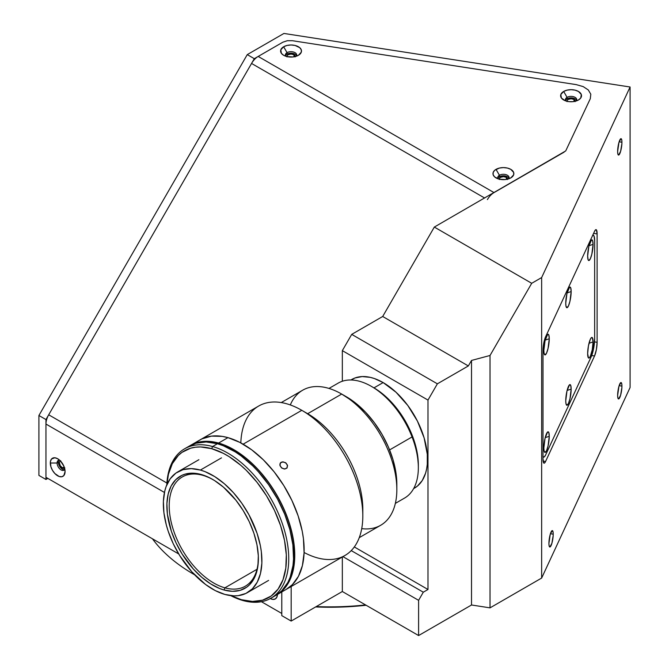 <?xml version="1.0" encoding="UTF-8"?>
<svg xmlns="http://www.w3.org/2000/svg" width="669" height="669" viewBox="0 0 669 669"><rect width="100%" height="100%" fill="white"/><g stroke="black" fill="none" stroke-linecap="round" stroke-linejoin="round"><path stroke-width="1" d="M64.559 468.099A4.148 2.392 60 0 1 64.45 468.166A4.148 2.392 60 0 1 62.376 467.957L64.165 466.929L62.376 467.957A4.148 2.392 60 0 1 59.666 464.303A4.148 2.392 60 0 1 60.302 460.983A4.148 2.392 60 0 1 60.411 460.924M621.927 386.122A8.296 1.756 -81.2 0 1 620.757 394.693A8.296 1.756 -81.2 0 1 618.516 398.941A8.296 1.756 -81.2 0 1 617.638 395.371A8.296 1.756 -81.2 0 1 618.808 386.799A8.296 1.756 -81.2 0 1 621.049 382.543A8.296 1.756 -81.2 0 1 621.927 386.122L619.134 385.687L621.927 386.122L621.886 387.527L620.606 395.237L618.591 398.95L617.796 397.612L617.638 395.371L618.959 386.256L620.974 382.543L621.769 383.881L621.927 386.122M553.213 534.171A8.296 1.756 -81.2 0 1 552.042 542.751A8.296 1.756 -81.2 0 1 549.801 546.999A8.296 1.756 -81.2 0 1 548.923 543.429A8.296 1.756 -81.2 0 1 550.094 534.857A8.296 1.756 -81.2 0 1 552.335 530.601A8.296 1.756 -81.2 0 1 553.213 534.171L550.42 533.745L553.213 534.171L553.171 535.585L551.892 543.287L549.876 547.008L549.082 545.67L548.923 543.429L550.244 534.314L552.26 530.601L553.054 531.939L553.213 534.171M621.927 142.246A8.296 1.756 -81.2 0 1 620.757 150.826A8.296 1.756 -81.2 0 1 618.516 155.074A8.296 1.756 -81.2 0 1 617.638 151.503A8.296 1.756 -81.2 0 1 618.808 142.923A8.296 1.756 -81.2 0 1 621.049 138.675A8.296 1.756 -81.2 0 1 621.927 142.246L619.134 141.811L621.927 142.246L621.886 143.659L620.606 151.361L618.591 155.074L617.796 153.745L617.638 151.503L618.959 142.388L620.974 138.667L621.769 140.005L621.927 142.246M566.927 101.262A4.148 2.392 180 0 1 566.919 101.144A4.148 2.392 180 0 1 569.486 98.928A4.148 2.392 180 0 1 574.002 99.447L574.002 101.512L574.002 99.447A4.148 2.392 180 0 1 575.215 101.144A4.148 2.392 180 0 1 575.215 101.262M499.266 179.175A4.148 2.392 180 0 1 499.266 179.049A4.148 2.392 180 0 1 501.825 176.833A4.148 2.392 180 0 1 506.349 177.352L506.349 179.426L506.349 177.352A4.148 2.392 180 0 1 507.562 179.049A4.148 2.392 180 0 1 507.554 179.175M286.901 56.564A4.148 2.392 180 0 1 286.892 56.439A4.148 2.392 180 0 1 289.451 54.222A4.148 2.392 180 0 1 293.975 54.741L293.975 56.815L293.975 54.741A4.148 2.392 180 0 1 295.188 56.439A4.148 2.392 180 0 1 295.188 56.564M193.793 574.311A192.48 111.129 0 0 0 194.562 574.755A192.48 111.129 180 0 1 193.793 574.311L194.562 574.763L193.793 574.311A192.48 111.129 180 0 1 193.784 574.311A192.48 111.129 180 0 1 152.448 538.796A192.48 111.129 0 0 0 193.793 574.311L193.793 574.311M316.245 606.582A192.48 111.129 0 0 0 365.575 604.935A192.48 111.129 180 0 1 316.245 606.582M315.601 606.95A190.824 110.168 0 0 0 366.127 605.253L348.599 606.733L315.601 606.95M427.984 400.079L342.336 350.631L351.718 334.375L437.375 383.822L427.984 400.079L427.984 589.489L423.293 592.199L418.602 600.327L342.938 556.641L418.602 600.327L418.602 635.55L342.336 591.521L291.174 621.058L291.174 586.529L291.174 621.058L281.791 615.639L291.174 621.058L342.336 591.521L418.602 635.55L418.602 600.327L423.293 592.199L427.984 589.489L354.311 546.949L427.984 589.489L427.984 400.079L437.375 383.822L351.718 334.375L342.336 350.631L427.984 400.079M575.139 101.613L574.905 100.225L574.002 99.447L571.067 98.744L568.14 99.447L567.237 100.225L567.003 101.613M507.478 179.518L507.244 178.13L506.349 177.352L503.414 176.658L500.479 177.352L499.342 178.581L499.342 179.518M295.113 56.907L294.878 55.519L293.975 54.741L291.04 54.047L288.105 54.741L287.21 55.519L286.976 56.907M282.836 42.206L254.304 58.68L45.952 419.555L45.952 479.472L47.825 478.394L45.952 479.472L38.911 475.408L45.952 479.472L45.952 419.555L38.911 415.491L38.911 475.408L38.911 415.491L247.262 54.615L254.304 58.68L45.952 419.555L38.911 415.491L247.262 54.615L283.924 33.45L630.089 87.003L630.089 387.502L630.089 87.003L541.656 277.551L541.656 578.049L630.089 387.502L541.656 578.049L541.656 277.551L531.704 283.296L490.026 355.482L490.026 607.862L541.656 578.049L490.026 607.862L490.026 355.482L471.52 360.44L471.52 604.993L490.026 607.862L471.52 604.993L418.602 635.55L471.52 604.993L471.52 360.44L468.342 365.943L382.693 316.487L434.323 227.067L531.704 283.296L490.026 355.482L471.52 360.44L468.342 365.943L437.375 383.822L468.342 365.943L382.693 316.487L351.718 334.375L382.693 316.487L434.323 227.067L531.704 283.296L541.656 277.551L630.089 87.003L283.924 33.45L247.262 54.615L254.304 58.68L282.836 42.206L287.302 40.717L292.453 40.717L576.226 84.62L583.192 86.602L588.31 89.972L590.811 94.22L590.301 98.694L565.706 150.935L434.323 227.067L565.706 150.935L590.301 98.694L590.811 94.22L588.31 89.972L583.192 86.602L576.226 84.62L292.453 40.717L287.302 40.717L282.836 42.206L258.192 56.439L494.023 192.597L564.126 152.122M545.578 461.476A9.96 2.107 -81.2 0 1 544.056 463.191A9.96 2.107 -81.2 0 1 543.002 458.901L543.002 350.514A9.96 2.107 -81.2 0 1 545.578 336.833L594.54 231.34A9.96 2.107 -81.2 0 1 596.062 229.634A9.96 2.107 -81.2 0 1 597.116 233.924L597.116 342.311A9.96 2.107 -81.2 0 1 594.54 355.992L545.578 461.476L543.119 461.1L545.578 461.476L544.591 462.981L543.755 463.023L543.002 458.901L543.002 350.514L544.148 341.29L545.578 336.833L594.54 231.34L595.527 229.835L596.363 229.802L597.116 233.924L593.595 233.372L597.116 233.924L597.116 342.311L594.507 341.901L597.116 342.311L596.363 349.678L594.54 355.992L591.714 355.548L594.54 355.992L545.578 461.476M64.818 467.865L62.953 468.225L60.302 465.775L59.441 462.881L59.666 461.71L60.745 460.816M281.791 591.948L281.791 615.639L281.791 591.948L281.791 613.465L261.42 601.707L281.791 613.465M342.336 556.993L342.336 591.521L342.336 556.993M351.233 550.595L423.293 592.199L351.233 550.595M342.336 381.246L342.336 350.631L342.336 381.246M593.06 341.918L589.004 343.264L593.06 341.918L592.274 337.586L591.396 337.628L590.359 339.208L588.444 345.831L587.65 353.575A10.453 2.208 -81.2 0 1 591.446 337.586A10.453 2.208 -81.2 0 1 593.06 341.918A10.453 2.208 -81.2 0 1 591.312 353.675A10.453 2.208 -81.2 0 1 588.327 357.756A10.453 2.208 -81.2 0 1 587.65 353.575L588.444 357.898L589.322 357.865L590.359 356.276L592.274 349.661L593.06 341.918M571.159 389.107L567.103 390.462L571.159 389.107A10.453 2.208 -81.2 0 1 569.411 400.865A10.453 2.208 -81.2 0 1 566.426 404.954A10.453 2.208 -81.2 0 1 565.748 400.764A10.453 2.208 -81.2 0 1 569.545 384.775A10.453 2.208 -81.2 0 1 571.159 389.107L570.707 385.352L569.495 384.817L566.952 391.081L565.748 400.764L565.957 403.591L566.952 405.272L568.458 403.474L569.963 398.799L571.159 389.107M549.257 436.305L545.202 437.651L549.257 436.305A10.453 2.208 -81.2 0 1 547.51 448.063A10.453 2.208 -81.2 0 1 544.524 452.144A10.453 2.208 -81.2 0 1 543.847 447.962A10.453 2.208 -81.2 0 1 547.643 431.973A10.453 2.208 -81.2 0 1 549.257 436.305L548.806 432.542L547.585 432.015L545.051 438.27L543.847 447.962L544.056 450.781L545.051 452.47L546.556 450.663L548.053 445.989L549.257 436.305M593.06 244.369L589.004 245.715L593.06 244.369A10.453 2.208 -81.2 0 1 591.312 256.127A10.453 2.208 -81.2 0 1 588.327 260.208A10.453 2.208 -81.2 0 1 587.65 256.026A10.453 2.208 -81.2 0 1 591.446 240.037A10.453 2.208 -81.2 0 1 593.06 244.369L592.609 240.606L591.396 240.079L588.854 246.334L587.65 256.026L588.11 259.789L588.854 260.534L590.359 258.727L591.864 254.053L593.06 244.369M571.159 291.559L567.103 292.913L571.159 291.559A10.453 2.208 -81.2 0 1 569.411 303.316A10.453 2.208 -81.2 0 1 566.426 307.406A10.453 2.208 -81.2 0 1 565.748 303.216A10.453 2.208 -81.2 0 1 569.545 287.227A10.453 2.208 -81.2 0 1 571.159 291.559L570.707 287.804L569.495 287.269L566.952 293.532L565.748 303.216L565.957 306.042L566.952 307.723L568.458 305.925L569.963 301.251L571.159 291.559M549.257 338.757L545.202 340.103L549.257 338.757A10.453 2.208 -81.2 0 1 547.51 350.514A10.453 2.208 -81.2 0 1 544.524 354.595A10.453 2.208 -81.2 0 1 543.847 350.414A10.453 2.208 -81.2 0 1 547.643 334.425A10.453 2.208 -81.2 0 1 549.257 338.757L548.806 334.993L547.585 334.467L545.051 340.722L543.847 350.414L544.056 353.232L545.051 354.921L546.556 353.115L548.053 348.44L549.257 338.757M592.65 235.404A13.271 2.801 -81.2 0 1 593.244 235.229A13.271 2.801 -81.2 0 1 594.657 240.94L594.657 338.489A13.271 2.801 -81.2 0 1 591.22 356.736L545.695 454.82A13.271 2.801 -81.2 0 1 543.663 457.103A13.271 2.801 -81.2 0 1 543.002 456.517M592.533 235.496L593.127 235.22L594.072 236.165L594.657 240.94L594.657 338.489L593.127 350.79L591.22 356.736L545.695 454.82L544.382 456.827L543.261 456.877L542.835 456.158M59.65 460.188A5.645 3.261 -120 0 0 57.099 463.015L50.292 463.015A10.453 6.038 60 0 1 57.685 458.75A10.453 6.038 60 0 1 65.077 471.553A10.453 6.038 60 0 1 57.685 475.818A10.453 6.038 60 0 1 50.292 463.015L57.099 463.015A5.645 3.261 60 0 1 58.27 460.431A5.645 3.261 60 0 1 59.65 460.188M58.989 460.188A5.645 3.261 -120 0 0 58.387 462.271L57.099 463.015L58.387 462.271A5.645 3.261 -120 0 0 60.436 467.48A5.645 3.261 -120 0 0 64.475 469.705M296.534 55.694A5.645 3.261 0 0 0 292.587 53.303A5.645 3.261 0 0 0 287.051 54.139L287.051 52.642L283.648 46.755A10.453 6.038 180 0 1 298.433 46.755A10.453 6.038 180 0 1 298.433 55.284A10.453 6.038 180 0 1 283.648 55.284A10.453 6.038 180 0 1 283.648 46.755L287.051 52.642A5.645 3.261 0 0 0 285.889 56.271A5.645 3.261 180 0 1 285.404 54.95A5.645 3.261 180 0 1 287.051 52.642L287.051 54.139A5.645 3.261 0 0 0 285.554 55.694M576.561 100.4A5.645 3.261 0 0 0 572.614 98.009A5.645 3.261 0 0 0 567.078 98.836L567.078 97.348L563.674 91.452A10.453 6.038 180 0 1 578.459 91.452A10.453 6.038 180 0 1 578.459 99.99A10.453 6.038 180 0 1 563.674 99.99A10.453 6.038 180 0 1 563.674 91.452L567.078 97.348A5.645 3.261 0 0 0 565.915 100.969A5.645 3.261 180 0 1 565.43 99.656A5.645 3.261 180 0 1 567.078 97.348L567.078 98.836A5.645 3.261 0 0 0 565.581 100.4M508.908 178.305A5.645 3.261 0 0 0 504.961 175.914A5.645 3.261 0 0 0 499.425 176.75L499.425 175.253L496.022 169.366A10.453 6.038 180 0 1 510.807 169.366A10.453 6.038 180 0 1 510.807 177.895A10.453 6.038 180 0 1 496.022 177.895A10.453 6.038 180 0 1 496.022 169.366L499.425 175.253A5.645 3.261 0 0 0 498.254 178.882A5.645 3.261 180 0 1 497.769 177.561A5.645 3.261 180 0 1 499.425 175.253L499.425 176.75A5.645 3.261 0 0 0 497.92 178.305M499.425 175.253A5.645 3.261 180 0 1 505.572 174.55A5.645 3.261 180 0 1 509.05 177.561A5.645 3.261 180 0 1 508.574 178.882A5.645 3.261 0 0 0 506.609 174.877A5.645 3.261 0 0 0 499.425 175.253M510.807 177.895L505.455 179.551L499.409 179.208L494.717 176.984L493.162 174.81L493.162 172.451L494.717 170.277L499.409 168.053L503.414 167.593L507.411 168.053L510.807 169.366L513.667 172.451L513.667 174.81L510.807 177.895M567.078 97.348A5.645 3.261 180 0 1 573.233 96.645A5.645 3.261 180 0 1 576.711 99.656A5.645 3.261 180 0 1 576.226 100.969A5.645 3.261 0 0 0 574.261 96.963A5.645 3.261 0 0 0 567.078 97.348M578.459 99.99L573.107 101.646L569.026 101.646L565.263 100.743L561.408 98.034L560.814 94.546L563.674 91.452L567.069 90.148L571.067 89.688L575.072 90.148L578.459 91.452L581.319 94.546L580.725 98.034L578.459 99.99M287.051 52.642A5.645 3.261 180 0 1 293.198 51.939A5.645 3.261 180 0 1 296.685 54.95A5.645 3.261 180 0 1 296.2 56.271A5.645 3.261 0 0 0 294.235 52.266A5.645 3.261 0 0 0 287.051 52.642M298.433 55.284L293.081 56.94L287.043 56.597L283.648 55.284L281.381 53.328L280.788 49.841L283.648 46.755L287.043 45.442L291.04 44.982L295.046 45.442L299.737 47.666L301.293 49.841L301.293 52.199L298.433 55.284M178.723 553.965L45.952 477.306L178.723 553.965M277.443 594.457A10.453 6.038 60 0 1 270.309 598.571M64.809 469.12A5.645 3.261 60 0 1 63.906 470.207A5.645 3.261 60 0 1 59.558 468.693A5.645 3.261 60 0 1 57.099 463.015A5.645 3.261 -120 0 0 60.361 469.429A5.645 3.261 -120 0 0 64.809 469.12M487.392 199.605A13.271 7.66 -60 0 1 494.023 192.597L258.192 56.439A13.271 7.66 120 0 0 251.552 63.446L484.64 198.016L251.552 63.446L48.703 414.797L166.907 483.035L48.703 414.797A13.271 7.66 120 0 0 45.952 424.046L164.449 492.459L45.952 424.046L45.952 477.306M65.077 471.553L63.831 475.575L61.791 476.754L59.123 476.487L54.858 473.535L52.458 470.299L50.852 466.602L50.434 461.434L51.538 458.993L54.858 457.763L57.685 458.75L60.511 461.033L63.831 466.092L65.077 471.553M277.443 594.164L276.882 597.099L275.285 598.947L272.885 599.416L270.059 598.429M395.354 503.389L404.594 498.054A66.373 38.317 -120 0 0 412.054 436.941A66.373 38.317 60 0 1 418.342 467.673L418.342 464.963A63.053 36.402 -120 0 0 412.363 435.77L412.054 436.941L389.601 449.911L412.054 436.941A66.373 38.317 -120 0 0 338.221 383.094L328.981 388.43M373.712 387.711L381.021 392.619L389.458 400.104L397.302 409.094L404.235 419.237L409.997 430.159L414.362 441.423L417.172 452.595L418.342 465.022M373.754 387.736L371.412 386.381A66.373 38.317 60 0 1 412.054 436.941L412.363 435.77A63.053 36.402 -120 0 0 373.754 387.736A63.053 36.402 -120 0 0 372.6 387.083M413.643 488.587L414.504 488.119A62.719 36.21 -120 0 0 424.113 437.861A62.719 36.21 -120 0 0 383.145 382.584L373.988 387.869L383.145 382.584L374.489 378.579L370.266 377.358L362.23 376.563L355.005 377.968L350.949 379.992M413.626 488.629L417.423 486.087L422.256 480.526L425.584 473.167L426.638 468.91L427.282 464.303L427.282 454.268L424.113 437.861L417.423 421.102L407.781 405.447L396.015 392.226L383.145 382.584A62.719 36.21 -120 0 0 351.777 379.482L350.899 379.992M286.223 589.389L292.345 584.689L298.441 576.318L302.405 565.573L304.086 552.878L303.433 538.704L302.229 531.245L298.14 515.899L291.927 500.512L283.848 485.669L274.198 471.929L263.36 459.837L251.736 449.852L239.786 442.36L227.97 437.635L218.579 443.054A86.284 49.815 60 0 1 286.75 515.749A86.284 49.815 60 0 1 276.891 594.774A86.284 49.815 60 0 1 276.297 595.109L282.962 590.108L289.05 581.737L291.308 576.636L294.151 564.862L294.669 551.365L294.042 544.131L292.846 536.663L288.749 521.318L282.544 505.931L274.457 491.088L269.808 484.047L259.513 471.068L248.232 459.979L236.391 451.19L224.45 445.052L218.579 443.054L227.97 437.635A86.284 49.815 -120 0 0 199.989 439.909A86.284 49.815 60 0 1 243.131 444.183A86.284 49.815 60 0 1 299.503 520.214A86.284 49.815 60 0 1 286.273 589.356A86.284 49.815 -120 0 0 296.133 510.33A86.284 49.815 -120 0 0 227.97 437.635L222.25 436.38L211.463 436.129L201.896 438.897L197.69 441.389M221.498 457.864L200.374 470.056A69.693 40.24 60 0 1 255.433 528.769A69.693 40.24 60 0 1 247.471 592.6A69.693 40.24 60 0 1 224.876 594.432L215.326 590.627L205.676 584.572L191.811 571.811L179.744 555.646L173.212 543.654L168.203 531.219L166.322 524.989L163.922 512.805L163.395 501.357L164.758 491.105L166.129 486.539L170.21 478.787L175.922 473.083L183.047 469.655L191.301 468.635L200.374 470.056L205.115 471.67L214.757 476.629L224.324 483.72L233.439 492.685L241.752 503.163L248.952 514.762L257.055 533.268L260.358 545.661L261.328 551.691L261.863 563.139L260.5 573.392L257.297 582.072L252.38 588.829L245.933 593.42L238.206 595.653L233.949 595.862L224.876 594.432A69.693 40.24 60 0 1 169.817 535.718A69.693 40.24 60 0 1 177.778 471.888A69.693 40.24 60 0 1 200.374 470.056L221.498 457.864M202.715 475.299A63.053 36.402 -120 0 0 170.612 519.437A63.053 36.402 -120 0 0 224.884 587.834L223.998 589.991A64.717 37.364 60 0 1 168.304 519.788A64.717 37.364 60 0 1 201.252 474.497L202.715 475.299A63.053 36.402 60 0 1 213.219 479.757A63.053 36.402 -120 0 0 202.715 475.299L201.252 474.497A64.717 37.364 60 0 1 212.625 479.405A64.717 37.364 60 0 1 258.385 558.665A64.717 37.364 60 0 1 223.998 589.991L224.884 587.834A63.053 36.402 60 0 1 175.069 534.715A63.053 36.402 60 0 1 182.277 476.964A63.053 36.402 60 0 1 202.715 475.299M256.988 569.302L224.884 587.834L256.988 569.302M258.385 557.979A63.053 36.402 60 0 1 245.331 586.178A63.053 36.402 60 0 1 224.884 587.834A63.053 36.402 -120 0 0 258.385 557.979M223.998 589.991L232.427 591.312L240.096 590.367L246.71 587.181L249.537 584.79L254.103 578.509L255.801 574.688L257.933 565.849L258.318 555.73L256.946 544.7L253.877 533.193L249.228 521.653L243.165 510.522L235.923 500.22L223.488 487.191L214.607 480.601L210.116 478.042L201.252 474.497L192.823 473.175L185.154 474.129L181.7 475.45L175.713 479.706L171.147 485.987L168.178 494.04L166.907 503.565L167.401 514.193L171.373 531.295L176.031 542.835L182.093 553.974L193.299 568.985L201.762 577.305L210.643 583.895L219.599 588.494L223.998 589.991M190.021 445.671L197.121 442.56L202.08 441.548L212.859 441.799L218.579 443.054A86.284 49.815 60 0 0 190.606 445.328A86.284 49.815 60 0 0 190.021 445.671M270.878 598.245L275.712 595.452A86.284 49.815 -120 0 0 285.571 516.426A86.284 49.815 -120 0 0 217.408 443.731L212.575 446.524A86.284 49.815 60 0 1 280.737 519.219A86.284 49.815 60 0 1 270.878 598.245A86.284 49.815 60 0 1 242.906 600.519A86.284 49.815 -120 0 0 286.834 540.126A86.284 49.815 -120 0 0 212.575 446.524L211.688 448.682A84.629 48.862 60 0 1 284.526 540.485A84.629 48.862 60 0 1 241.442 599.717L230.972 595.653A84.629 48.862 60 0 0 241.442 599.717L252.464 601.439L262.491 600.202L271.137 596.037L278.07 589.113L283.02 579.697L285.805 568.148L286.315 554.902L284.526 540.485L280.512 525.441L274.424 510.347L266.496 495.788L257.03 482.316L246.401 470.458L240.773 465.281L229.158 456.659L223.287 453.314L211.688 448.682L212.575 446.524A86.284 49.815 -120 0 0 166.798 484.866A86.284 49.815 60 0 1 184.594 448.799A86.284 49.815 60 0 1 212.575 446.524L217.408 443.731L206.169 441.975L195.95 443.238L187.128 447.486M166.89 484.657L168.437 474.237L172.326 463.701L178.297 455.489L181.993 452.361L190.64 448.197L195.507 447.21L200.667 446.959L211.688 448.682A84.629 48.862 60 0 0 166.89 484.657M230.746 595.627A86.284 49.815 -120 0 0 242.906 600.519A86.284 49.815 60 0 1 230.746 595.627M275.661 595.485L281.791 590.786L287.879 582.415L290.137 577.314L292.98 565.539L293.532 558.975L292.871 544.809L289.903 529.714L284.726 514.269L277.543 499.082L268.637 484.724L258.343 471.745L252.798 465.933L241.174 455.949L235.212 451.868L223.27 445.73L217.408 443.731A86.284 49.815 -120 0 0 189.427 446.006L184.594 448.799M231.842 449.861L235.421 450.864L234.476 451.416L235.421 450.864A85.95 49.623 -120 0 1 288.657 521.661A85.95 49.623 -120 0 1 281.875 590.702M203.836 441.992L202.49 442.067L203.025 441.757A85.95 49.623 -120 0 0 196.627 443.054M276.891 594.774L344.945 555.487A86.284 49.815 -120 0 0 358.166 486.346A86.284 49.815 -120 0 0 301.803 410.314L243.131 444.183L301.803 410.314A86.284 49.815 60 0 1 362.815 515.991A86.284 49.815 60 0 1 304.102 552.494M280.629 462.689L283.221 461.878L286.106 463.132L287.57 465.775L286.758 468.225L284.191 469.011L281.348 467.69L279.868 465.08L280.629 462.689M287.168 467.723L284.927 469.019L281.992 468.191L280.043 465.775L280.227 463.182L281.156 462.296L279.876 464.119L281.156 462.296L282.477 461.886L285.462 462.639L287.411 465.055L287.093 467.84M362.815 515.991L362.815 509.218A77.989 45.024 -120 0 0 307.665 413.701L301.803 410.314L307.665 413.701A77.989 45.024 60 0 1 362.74 512.471M359.253 537.642L380.686 525.274A77.989 45.024 -120 0 0 392.644 462.781A77.989 45.024 -120 0 0 341.692 394.058L307.665 413.701L341.692 394.058A77.989 45.024 60 0 1 396.834 489.566A77.989 45.024 60 0 1 361.72 528.627M346.383 396.767L341.692 394.058L346.383 396.767A71.349 41.194 -120 0 1 396.834 484.147L395.872 472.222L392.996 459.636L388.338 446.875L382.058 434.424L374.414 422.766L365.692 412.347L356.226 403.566L341.692 394.058A77.989 45.024 -120 0 0 302.697 390.194L281.264 402.562M290.313 404.937A77.989 45.024 60 0 1 341.692 394.058M240.832 442.903A86.284 49.815 60 0 1 301.803 410.314A86.284 49.815 -120 0 0 258.66 406.041L190.606 445.328M592.767 235.154L593.236 235.229M543.002 456.994L543.654 457.103M268.595 580.408L247.471 592.6M198.902 459.695L177.778 471.888M301.803 410.314L307.665 413.701M396.834 489.566L396.834 484.147"/></g></svg>

